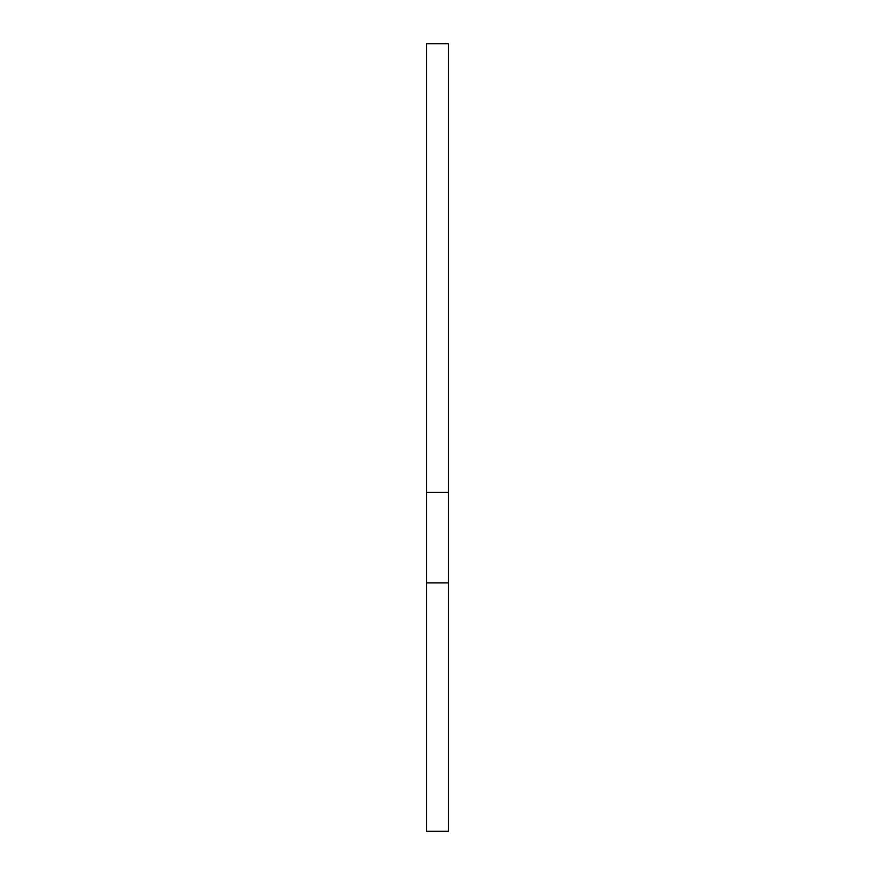 <?xml version="1.0" encoding="UTF-8"?>
<svg xmlns="http://www.w3.org/2000/svg" width="875" height="875" viewBox="0 0 875 875"><rect width="100%" height="100%" fill="white"/><g stroke="black" fill="none" stroke-linecap="round" stroke-linejoin="round"><path stroke-width="1.31" d="M426.573 492.33L448.427 492.33L448.427 43.75L426.573 43.75L426.573 831.25L448.427 831.25L448.427 582.914L426.573 582.914M448.427 492.33L448.427 582.914"/></g></svg>
